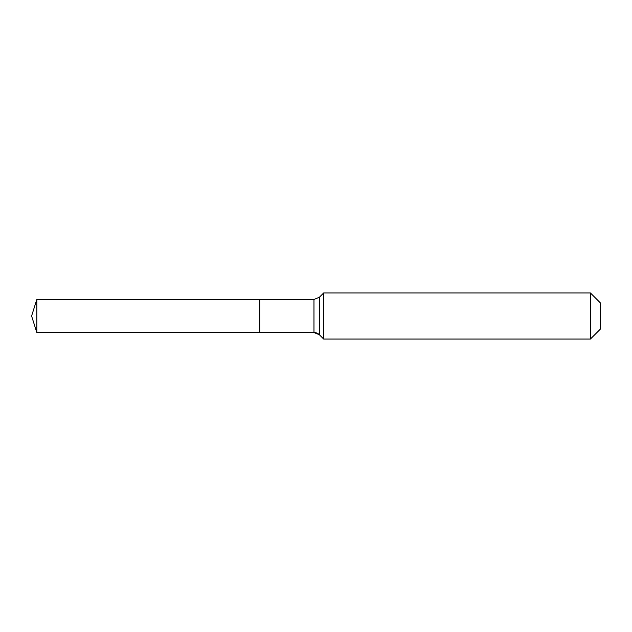 <?xml version="1.0" encoding="UTF-8"?>
<svg xmlns="http://www.w3.org/2000/svg" width="632" height="632" viewBox="0 0 632 632"><rect width="100%" height="100%" fill="white"/><g stroke="black" fill="none" stroke-linecap="round" stroke-linejoin="round"><path stroke-width="0.95" d="M600.4 329.067L590.407 339.06L323.687 339.06L319.405 334.778A7.687 7.687 0 0 0 313.97 332.527L36.814 332.527L31.6 316L36.814 299.473L313.97 299.473L319.405 297.222L323.687 292.94L590.407 292.94L600.4 302.933L600.4 329.067L590.407 339.06L590.407 292.94M31.6 316L36.814 332.527L36.814 299.473M590.407 339.06L323.687 339.06L319.405 334.778L313.97 332.527L259.72 332.527L259.72 299.473L259.72 332.527L36.814 332.527M323.687 339.06L323.687 292.94M313.97 332.527L313.97 299.473M319.405 334.778L319.405 297.222"/></g></svg>
